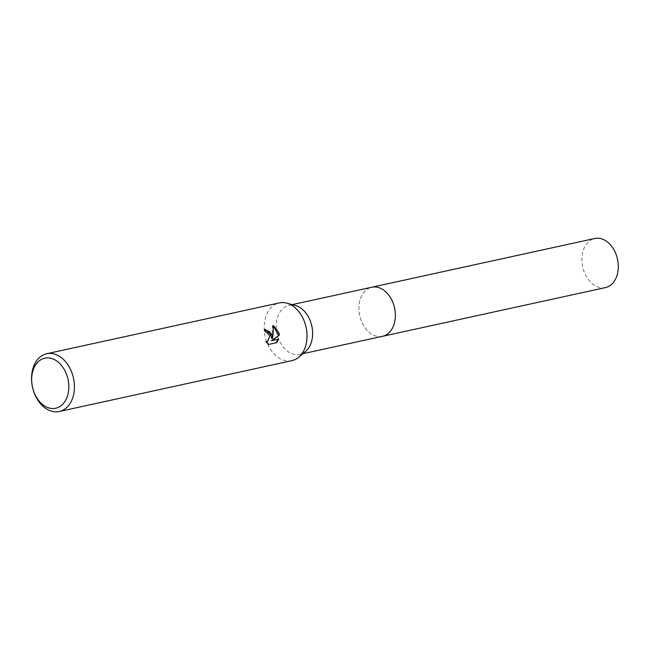 <?xml version="1.0" encoding="UTF-8"?>
<svg xmlns="http://www.w3.org/2000/svg" width="650" height="650" viewBox="0 0 650 650"><rect width="100%" height="100%" fill="white"/><g stroke="black" fill="none" stroke-linecap="round" stroke-linejoin="round"><path stroke-width="0.49" stroke-dasharray="3.25 2.44" d="M305.516 351.52A25.114 17.826 77.7 0 1 299.78 354.396A25.114 17.826 77.7 0 1 277.014 333.702A25.114 17.826 77.7 0 1 289.055 305.313A25.114 17.826 77.7 0 1 295.466 305.533M382.517 336.31A25.114 17.826 77.7 0 1 359.751 315.616A25.114 17.826 77.7 0 1 371.792 287.235M291.907 360.652A29.559 20.971 77.7 0 1 265.119 336.31A29.559 20.971 77.7 0 1 279.289 302.908M264.834 329.371L264.103 329.469A28.567 20.272 77.7 0 1 265.176 332.41L266.801 332.572L269.717 337.35L266.988 341.681M273.301 325.431L272.586 325.585L271.806 338.601M273.349 326.032L272.577 325.593M266.402 341.738L265.493 341.502L267.954 344.573L276.697 342.664M267.954 344.581L268.669 344.419M265.493 341.502L266.183 341.348M264.103 329.469L264.81 329.314M382.176 336.383A25.123 17.826 77.7 0 1 359.743 315.575A25.123 17.826 77.7 0 1 371.442 287.308M605.426 287.592A25.123 17.826 77.7 0 1 582.676 266.849A25.123 17.826 77.7 0 1 594.693 238.509M302.916 353.706L299.78 354.396M264.842 329.306L264.136 329.461M292.191 304.631L289.055 305.313"/><path stroke-width="0.97" d="M46.67 353.746L279.289 302.908A29.559 20.971 77.7 0 1 286.837 303.16L295.466 305.533A25.114 17.826 77.7 0 1 311.813 326.007A25.114 17.826 77.7 0 1 305.516 351.52L298.659 357.281A29.559 20.971 77.7 0 1 291.907 360.652L59.288 411.499A29.559 20.971 77.7 0 1 32.5 387.156A25.618 18.176 77.7 0 1 44.761 358.199A25.618 18.176 77.7 0 1 68.014 379.291A25.618 18.176 77.7 0 1 55.762 408.233A25.618 18.176 77.7 0 1 32.516 387.14A29.559 20.971 77.7 0 1 46.67 353.746A29.559 20.971 77.7 0 1 73.458 378.097A29.559 20.971 77.7 0 1 59.288 411.499M371.442 287.308A25.123 17.826 77.7 0 1 371.759 287.235A25.123 17.826 77.7 0 1 371.792 287.227A25.114 17.826 77.7 0 1 394.558 307.921A25.114 17.826 77.7 0 1 382.517 336.31A25.123 17.826 77.7 0 1 382.176 336.383M286.837 303.16A29.559 20.971 77.7 0 1 306.077 327.251A29.559 20.971 77.7 0 1 298.659 357.281M268.678 344.419L266.183 341.348L267.686 341.526L270.01 335.14L267.483 332.418L265.866 332.264A29.559 20.971 -102.3 0 0 264.81 329.314L272.163 334.669L272.488 338.447M264.834 329.371L270.002 332.036L271.806 338.601L272.496 338.447L273.13 334.457L273.301 325.431L279.086 333.149L279.313 335.051L272.196 340.535L278.696 339.113L276.697 342.664L268.669 344.419M275.982 342.826L277.997 339.259L271.497 340.689L279.313 335.051M278.623 335.205L273.349 326.032M271.497 340.689L272.196 340.535M278.005 339.267L278.696 339.113M267.686 341.526L266.402 341.738M382.517 336.31A25.123 17.826 77.7 0 0 382.549 336.31A25.123 17.826 77.7 0 0 394.566 307.946A25.123 17.826 77.7 0 0 371.792 287.227L594.726 238.501A25.123 17.826 77.7 0 1 594.726 238.501A25.123 17.826 77.7 0 1 617.5 259.22A25.123 17.826 77.7 0 1 605.483 287.584A25.123 17.826 77.7 0 1 605.451 287.584A25.123 17.826 77.7 0 1 605.426 287.592L302.916 353.706M371.792 287.235L292.191 304.631"/></g></svg>
